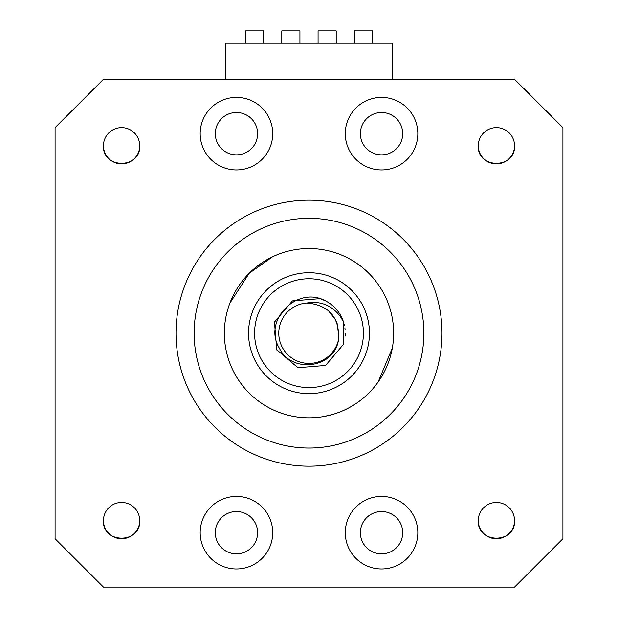 <?xml version="1.0" encoding="UTF-8"?>
<svg xmlns="http://www.w3.org/2000/svg" width="618" height="618" viewBox="0 0 618 618"><rect width="100%" height="100%" fill="white"/><g stroke="black" fill="none" stroke-linecap="round" stroke-linejoin="round"><path stroke-width="0.93" d="M251.48 213.256A133.001 133.001 0 0 0 189.077 390.7A133.001 133.001 0 0 0 366.52 453.11M378.247 284.519A84.643 84.643 0 0 1 357.667 402.434A84.643 84.643 0 0 1 239.753 381.847A84.643 84.643 0 0 1 260.332 263.932A84.643 84.643 0 0 1 378.247 284.519A84.643 84.643 0 0 0 272.399 256.864A84.643 84.643 0 0 0 232.685 369.788M239.753 381.847A84.643 84.643 0 0 0 345.601 409.495A84.643 84.643 0 0 0 385.315 296.578M358.679 436.756A114.871 114.871 0 0 0 412.569 283.507A114.871 114.871 0 0 0 259.321 229.61A114.871 114.871 0 0 0 205.431 382.859A114.871 114.871 0 0 0 358.679 436.756M417.822 532.693A36.277 36.277 0 0 0 381.545 496.416A36.277 36.277 0 0 0 345.277 532.693A36.277 36.277 0 0 0 381.545 568.962A36.277 36.277 0 0 0 417.822 532.693M272.723 532.693A36.277 36.277 0 0 0 236.455 496.416A36.277 36.277 0 0 0 200.178 532.693A36.277 36.277 0 0 0 236.455 568.962A36.277 36.277 0 0 0 272.723 532.693M272.723 133.673A36.277 36.277 0 0 0 236.455 97.405A36.277 36.277 0 0 0 200.178 133.673A36.277 36.277 0 0 0 236.455 169.95A36.277 36.277 0 0 0 272.723 133.673M417.822 133.673A36.277 36.277 0 0 0 381.545 97.405A36.277 36.277 0 0 0 345.277 133.673A36.277 36.277 0 0 0 381.545 169.95A36.277 36.277 0 0 0 417.822 133.673M175.999 333.179A133.001 133.001 0 0 0 309 466.188A133.001 133.001 0 0 0 442.001 333.179A133.001 133.001 0 0 0 309 200.178A133.001 133.001 0 0 0 175.999 333.179M360.387 133.673A21.159 21.159 0 0 1 381.545 112.515A21.159 21.159 0 0 1 402.704 133.673A21.159 21.159 0 0 1 381.545 154.832A21.159 21.159 0 0 1 360.387 133.673M215.296 133.673A21.159 21.159 0 0 1 236.455 112.515A21.159 21.159 0 0 1 257.613 133.673A21.159 21.159 0 0 1 236.455 154.832A21.159 21.159 0 0 1 215.296 133.673M215.296 532.693A21.159 21.159 0 0 1 236.455 511.526A21.159 21.159 0 0 1 257.613 532.693A21.159 21.159 0 0 1 236.455 553.852A21.159 21.159 0 0 1 215.296 532.693M360.387 532.693A21.159 21.159 0 0 1 381.545 511.526A21.159 21.159 0 0 1 402.704 532.693A21.159 21.159 0 0 1 381.545 553.852A21.159 21.159 0 0 1 360.387 532.693M121.584 502.457A18.138 18.138 0 0 1 139.722 520.595A18.138 18.138 0 0 0 121.584 502.457A18.138 18.138 0 0 0 103.445 520.595A18.138 18.138 0 0 0 121.584 538.734A18.138 18.138 0 0 0 139.722 520.595C140.834 543.995 102.341 543.995 103.445 520.595M496.416 538.734A18.138 18.138 0 0 0 514.555 520.595A18.138 18.138 0 0 0 496.416 502.457A18.138 18.138 0 0 0 478.278 520.595A18.138 18.138 0 0 0 496.416 538.734A18.138 18.138 0 0 0 514.555 520.595C515.659 543.995 477.166 543.995 478.278 520.595M514.555 145.771A18.138 18.138 0 0 0 496.416 127.632A18.138 18.138 0 0 0 478.278 145.771A18.138 18.138 0 0 0 496.416 163.901A18.138 18.138 0 0 0 514.555 145.771C515.659 169.162 477.166 169.162 478.278 145.771A18.138 18.138 0 0 1 496.416 127.632A18.138 18.138 0 0 1 514.555 145.771A18.138 18.138 0 0 1 496.416 163.901M139.722 145.771A18.138 18.138 0 0 0 121.584 127.632A18.138 18.138 0 0 0 103.445 145.771A18.138 18.138 0 0 0 121.584 163.901A18.138 18.138 0 0 0 139.722 145.771C140.834 169.162 102.341 169.162 103.445 145.771A18.138 18.138 0 0 1 121.584 127.632A18.138 18.138 0 0 1 139.722 145.771A18.138 18.138 0 0 1 121.584 163.901M423.871 333.179A114.871 114.871 0 0 0 309 218.316A114.871 114.871 0 0 0 194.129 333.179A114.871 114.871 0 0 0 309 448.05A114.871 114.871 0 0 0 423.871 333.179M562.921 127.632L562.921 538.734L514.555 587.1L103.445 587.1L55.079 538.734L55.079 127.632L103.445 79.266L514.555 79.266L562.921 127.632M343.739 322.735L343.531 344.288L325.57 365.454L297.899 367.718L276.733 349.749L297.899 367.718L325.57 365.454L343.531 344.288L343.508 322.001L343.531 344.288L325.57 365.454L297.899 367.718L276.733 349.749L297.899 367.718L325.57 365.454L343.531 344.288L343.508 322.001L343.531 344.288L325.57 365.454L297.899 367.718L276.733 349.749L274.469 322.078L292.43 300.912L320.101 298.649L325.493 300.873A36.277 36.277 0 0 1 343.508 322.001L343.531 344.288L325.57 365.454L297.899 367.718L276.733 349.749L274.469 322.078L292.43 300.912L320.101 298.649L325.493 300.873C297.273 285.238 262.125 320.503 279.46 348.351C291.642 373.867 334.5 368.452 338.486 339.838L338.649 335.327C338.177 317.158 329 306.559 311.14 303.531L306.752 303.036C320.827 300.75 332.121 305.385 340.634 316.941L343.508 322.001L343.531 344.288L325.57 365.454L297.899 367.718L276.733 349.749L274.469 322.078L292.43 300.912L320.101 298.649L325.493 300.873L320.101 298.649M276.733 349.749L274.469 322.078L292.43 300.912L320.101 298.649L325.493 300.873L320.101 298.649L292.43 300.912L274.469 322.078L276.733 349.749L274.469 322.078L292.43 300.912L320.101 298.649L325.493 300.873L320.101 298.649L292.43 300.912L274.469 322.078L276.733 349.749A36.277 36.277 0 0 0 277.196 350.63M362.781 305.57A60.456 60.456 0 0 0 281.391 279.398A60.456 60.456 0 0 0 255.219 360.796A60.456 60.456 0 0 0 336.609 386.968A60.456 60.456 0 0 0 362.781 305.57M306.752 303.036A30.228 30.228 0 0 0 282.109 346.992A30.228 30.228 0 0 0 338.486 339.838M344.156 324.257L344.458 325.524M344.921 328.158L345.114 329.788M345.269 333.612L345.199 335.528M345.192 335.605L345.153 336.115M337.165 323.654L335.45 319.606L328.228 310.506L335.45 319.606L337.165 323.654L335.45 319.606L328.228 310.506L335.45 319.606L337.165 323.654L335.45 319.606M337.25 323.917L338.656 335.296M332.376 414.531L324.033 416.478M229.826 303.268L249.154 273.334L272.538 256.802M378.108 382.055L392.291 348.212M264.481 364.466A54.407 54.407 0 0 1 277.714 288.668A54.407 54.407 0 0 1 353.519 301.901A54.407 54.407 0 0 1 340.286 377.698A54.407 54.407 0 0 1 264.481 364.466M514.555 520.595A18.138 18.138 0 0 0 496.416 502.457M318.069 42.99L318.069 30.9L336.207 30.9L336.207 42.99M354.346 42.99L354.346 30.9L372.476 30.9L372.476 42.99M245.524 42.99L245.524 30.9L263.654 30.9L263.654 42.99M281.793 42.99L281.793 30.9L299.931 30.9L299.931 42.99M225.4 79.266L225.4 42.99L392.6 42.99L392.6 79.266"/></g></svg>
